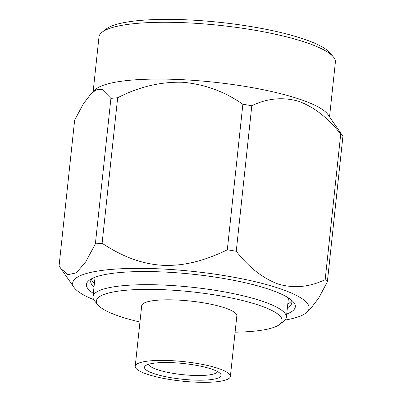 <?xml version="1.0" encoding="UTF-8"?>
<svg xmlns="http://www.w3.org/2000/svg" width="402" height="402" viewBox="0 0 402 402"><rect width="100%" height="100%" fill="white"/><g stroke="black" fill="none" stroke-linecap="round" stroke-linejoin="round"><path stroke-width="0.6" d="M93.329 293.385A105.022 21.492 6.1 0 1 89.239 280.264A105.022 21.492 6.1 0 1 118.796 272.631A105.022 21.492 6.1 0 1 222.768 278.33A105.022 21.492 6.1 0 1 293.485 302.093A105.022 21.492 6.1 0 1 286.716 314.052M91.736 278.702A101.133 20.698 -173.9 0 0 90.726 281.114A101.133 20.698 -173.9 0 0 93.993 287.179M98.068 305.063L94.671 301.038A97.244 19.899 6.1 0 1 92.978 296.671A97.244 19.899 6.1 0 1 122.922 285.691A97.244 19.899 6.1 0 1 228.708 292.691A97.244 19.899 6.1 0 1 286.365 317.339A97.244 19.899 6.1 0 1 283.787 321.248L279.616 324.464A93.354 19.105 -173.9 0 0 235.466 298.857A93.354 19.105 -173.9 0 0 125.188 290.329A93.354 19.105 -173.9 0 0 98.068 305.063A93.354 19.105 -173.9 0 0 139.951 322.017M286.365 317.339L288.39 298.41A97.244 19.899 -173.9 0 0 288.41 297.887M235.095 332.188A93.354 19.105 -173.9 0 0 253.345 331.248A93.354 19.105 -173.9 0 0 279.616 324.464M135.218 366.277L141.695 305.706A47.843 9.789 6.1 0 1 156.428 300.304A47.843 9.789 6.1 0 1 208.472 303.746A47.843 9.789 6.1 0 1 236.838 315.871L230.366 376.448A47.843 9.789 -173.9 0 0 202 364.323A47.843 9.789 -173.9 0 0 149.951 360.88A47.843 9.789 -173.9 0 0 135.218 366.277A47.843 9.789 -173.9 0 0 163.589 378.403A47.843 9.789 -173.9 0 0 215.633 381.85A47.843 9.789 -173.9 0 0 230.366 376.448M156.358 362.926A38.507 7.879 6.1 0 1 194.483 365.016A38.507 7.879 6.1 0 1 220.412 373.729A38.507 7.879 6.1 0 1 209.226 379.805A38.507 7.879 6.1 0 1 163.735 376.287A38.507 7.879 6.1 0 1 145.524 365.725A38.507 7.879 6.1 0 1 156.358 362.926M148.78 364.242A34.617 7.085 -173.9 0 0 170.061 372.82A34.617 7.085 -173.9 0 0 206.96 375.166A34.617 7.085 -173.9 0 0 217.547 371.589M95.088 277.229A97.244 19.899 -173.9 0 0 95.003 277.742L92.978 296.671M91.36 279.264A101.133 20.698 -173.9 0 0 94.395 283.395M287.782 304.063A101.133 20.698 -173.9 0 0 291.626 300.671M93.676 299.616A118.866 24.326 6.1 0 1 74.069 287.455A118.866 24.326 6.1 0 1 109.294 269.596A118.866 24.326 6.1 0 1 247.944 280.063A118.866 24.326 6.1 0 1 306.791 312.324A118.866 24.326 6.1 0 1 285.063 320.067M110.917 98.389L102.304 89.545L97.224 89.43L91.741 92.882L83.259 103.952L74.631 120.253L59.079 265.777L60.772 268.425L67.843 274.672L76.285 272.903L85.742 261.808L95.364 243.913L110.917 98.389A137.735 28.185 -173.9 0 1 114.233 98.053A137.735 28.185 -173.9 0 1 117.66 97.751C138.705 86.897 160.272 81.727 182.362 82.249C204.306 84.083 224.472 91.425 242.863 104.274A137.735 28.185 -173.9 0 1 251.803 105.736L236.25 251.26A137.735 28.185 -173.9 0 0 227.311 249.798L242.863 104.274M117.66 97.751L102.108 243.275A137.735 28.185 -173.9 0 0 98.681 243.577A137.735 28.185 -173.9 0 0 95.364 243.913M327.369 281.747L342.921 136.223A137.735 28.185 -173.9 0 0 340.72 134.122L325.173 279.646A137.735 28.185 -173.9 0 1 327.369 281.747L318.736 298.048L310.259 309.103L306.791 312.324M236.25 251.26C249.044 267.611 263.169 278.591 278.636 284.199C294.229 288.576 309.736 287.058 325.173 279.646M102.108 243.275C120.992 255.717 140.444 263.963 162.609 265.3C184.789 266.325 205.844 260.225 227.311 249.798M251.803 105.736C267.119 98.334 282.626 96.817 298.339 101.183C313.897 106.857 328.027 117.836 340.72 134.122M342.921 136.223L327.931 114.545A118.866 24.326 6.1 0 0 249.124 87.083A118.866 24.326 6.1 0 0 129.524 80.299A118.866 24.326 6.1 0 0 95.209 89.671L92.063 92.591M93.148 91.581L98.987 36.934A118.866 24.326 6.1 0 1 102.143 32.155A118.866 24.326 6.1 0 1 135.59 23.512A118.866 24.326 6.1 0 1 253.265 29.964A118.866 24.326 6.1 0 1 333.308 56.858A118.866 24.326 6.1 0 1 335.379 62.194L329.539 116.846M333.308 56.858L329.911 52.833A114.977 23.532 -173.9 0 0 252.491 26.818A114.977 23.532 -173.9 0 0 138.665 20.582A114.977 23.532 -173.9 0 0 106.314 28.939L102.143 32.155M287.38 307.847A101.133 20.698 -173.9 0 0 291.852 302.606A101.133 20.698 -173.9 0 0 291.38 300.038M74.069 287.455L60.772 268.425"/></g></svg>
